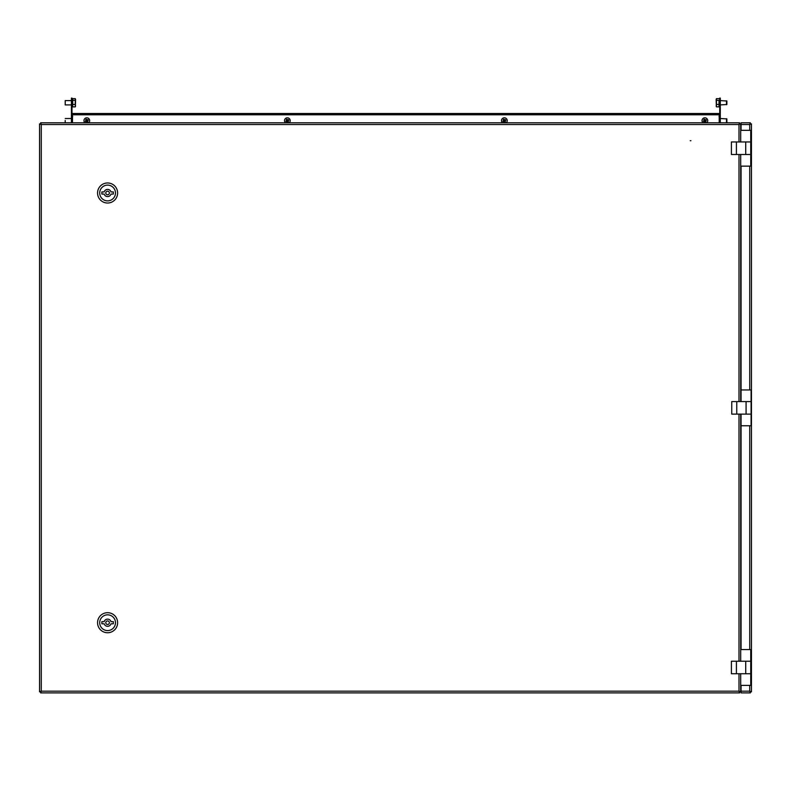 <?xml version="1.0" encoding="UTF-8"?>
<svg xmlns="http://www.w3.org/2000/svg" width="791" height="791" viewBox="0 0 791 791"><rect width="100%" height="100%" fill="white"/><g stroke="black" fill="none" stroke-linecap="round" stroke-linejoin="round"><path stroke-width="1.19" d="M690.929 140.709L690.217 140.709L690.929 140.709M738.992 141.965L738.992 124.523L739.654 122.813L738.992 124.523L41.27 124.523L39.55 123.861L41.27 124.523L41.27 691.186L40.608 692.896L41.27 691.186L39.55 691.848L41.27 691.186L738.992 691.186L739.654 692.896L738.992 691.186L738.992 673.744M39.55 123.861L39.55 691.848M41.27 124.523L40.608 122.813L41.27 124.523M739.654 122.813L40.608 122.813M75.007 122.813L70.706 122.813M57.1 122.813L61.391 122.813M40.608 692.896L739.654 692.896M716.715 692.896L721.016 692.896M735.333 692.896L731.042 692.896M738.992 124.523L740.702 123.861L738.992 124.523M740.702 691.848L738.992 691.186L740.702 691.848L740.702 673.744L750.738 673.744L731.398 673.744L731.398 661.207L745.725 661.207L745.725 673.744M740.702 649.569L740.702 661.207L750.738 661.207L750.738 649.569L740.702 649.569L740.702 414.118M740.702 401.591L740.702 154.502L750.738 154.502L731.398 154.502L731.398 141.965L745.725 141.965L745.725 154.502M740.702 130.327L740.702 141.965L750.738 141.965L750.738 130.327L740.702 130.327L740.702 123.861M72.495 114.715L72.495 122.813M719.217 122.813L719.217 114.715M72.495 113.499L719.217 113.499M71.833 113.499L719.879 113.499L719.879 114.715L71.833 114.715L71.833 113.499M751.45 691.611L751.45 124.098M741.068 398.654A4.301 4.301 0 0 1 740.702 397.942M740.702 394.857A4.301 4.301 0 0 1 741.068 394.136M741.068 417.055A4.301 4.301 0 0 0 740.702 417.767M740.702 420.852A4.301 4.301 0 0 0 741.068 421.573M751.45 123.861L749.73 124.523L751.45 123.861L751.45 691.848L749.73 691.186L750.392 692.896L749.73 691.186L749.73 685.382M749.73 130.327L749.73 124.523L750.392 122.813L749.73 124.523L741.068 124.523L741.068 130.327M741.068 166.14L741.068 389.953L751.094 389.953L751.094 414.118L741.068 414.118L741.068 649.569M741.068 685.382L741.068 691.186L749.73 691.186L751.45 691.848M741.068 124.523L741.068 122.813L750.392 122.813M750.392 692.896L741.068 692.896L741.068 691.186M71.991 122.813L71.991 114.715M71.991 113.499L71.991 100.249L71.417 100.249L71.417 98.104L71.991 98.104L71.991 100.249M71.417 122.813L71.417 100.249M71.417 112.421L71.991 112.421M71.991 98.104L71.417 98.104M720.294 100.249L719.721 100.249L719.721 98.104L720.294 98.104L720.294 122.813M719.721 100.249L719.721 113.499M719.721 114.715L719.721 122.368M720.294 98.104L719.721 98.104M720.294 112.421L719.721 112.421M740.702 166.14L750.738 166.14L750.738 141.965L750.738 154.502M750.738 141.965L745.725 141.965M745.725 661.207L750.738 661.207L750.738 685.382L740.702 685.382M741.068 389.953L741.068 401.591L751.094 401.591L746.081 401.591L746.081 414.118L751.094 414.118L751.094 425.756L741.068 425.756M746.081 401.591L731.754 401.591L731.754 414.118L746.081 414.118M107.586 200.874A7.88 7.88 0 0 0 115.466 192.994A7.88 7.88 0 0 0 107.586 185.114A7.88 7.88 0 0 0 99.715 192.994A7.88 7.88 0 0 0 107.586 200.874M107.586 182.968A10.026 10.026 0 0 1 117.612 192.994A10.026 10.026 0 0 1 107.586 203.02A10.026 10.026 0 0 1 97.56 192.994A10.026 10.026 0 0 1 107.586 182.968M107.586 194.784A1.79 1.79 0 0 0 109.376 192.994A1.79 1.79 0 0 0 107.586 191.204A1.79 1.79 0 0 0 105.796 192.994A1.79 1.79 0 0 0 107.586 194.784M111.007 191.916A3.579 3.579 0 0 0 104.175 191.916L101.861 191.916L101.861 194.072L104.175 194.072A3.579 3.579 0 0 0 111.007 194.072L113.321 194.072L113.321 191.916L111.007 191.916M107.586 630.595A7.88 7.88 0 0 0 115.466 622.715A7.88 7.88 0 0 0 107.586 614.834A7.88 7.88 0 0 0 99.715 622.715A7.88 7.88 0 0 0 107.586 630.595M107.586 612.689A10.026 10.026 0 0 1 117.612 622.715A10.026 10.026 0 0 1 107.586 632.741A10.026 10.026 0 0 1 97.56 622.715A10.026 10.026 0 0 1 107.586 612.689M107.586 624.504A1.79 1.79 0 0 0 109.376 622.715A1.79 1.79 0 0 0 107.586 620.925A1.79 1.79 0 0 0 105.796 622.715A1.79 1.79 0 0 0 107.586 624.504M111.007 621.637A3.579 3.579 0 0 0 104.175 621.637L101.861 621.637L101.861 623.792L104.175 623.792A3.579 3.579 0 0 0 111.007 623.792L113.321 623.792L113.321 621.637L111.007 621.637M726.494 122.625L726.494 118.699M726.88 122.269L726.88 119.046M719.009 101.05L719.009 106.864L716.458 106.864L716.142 106.024M726.494 104.719L726.494 100.793M726.88 104.363L726.88 101.149M716.458 98.648L716.142 99.478L716.458 98.648L719.009 98.648M719.009 104.432L716.458 104.432L716.458 106.864M719.009 100.319L716.458 100.319L716.458 104.432M716.339 98.835L716.458 100.319M716.142 99.478L716.339 106.676M71.991 106.904L72.713 106.904L72.713 98.618L75.254 98.638L75.57 99.488L75.254 98.638M71.417 100.605L65.218 100.605L65.218 104.906L71.417 104.906M65.218 100.605L65.218 104.906M72.713 100.348L75.254 100.348L75.372 98.826M72.713 104.461L75.254 104.461L75.254 100.348M72.713 106.874L75.254 106.874L75.254 104.461M75.57 106.014L75.254 106.874M75.372 106.686L75.57 99.488M65.218 120.45L65.218 122.813L65.218 120.45M703.001 122.813A2.867 2.867 0 0 1 703.456 118.185A2.867 2.867 0 0 1 706.788 122.813M704.148 119.372A5.29 3.243 149.8 0 0 703.782 119.589L704.306 120.499L703.397 121.033A5.29 3.243 59.8 0 0 703.832 121.774L704.741 121.25L705.275 122.16A5.29 3.243 -30.2 0 0 705.651 121.952A5.29 3.243 -30.2 0 0 706.017 121.725L705.483 120.815L706.393 120.281A5.29 3.243 -120.2 0 0 705.967 119.54L705.048 120.074L704.524 119.164A5.29 3.243 149.8 0 0 704.148 119.372M704.999 119.975L704.257 120.41M705.542 120.904L704.791 121.339M704.652 121.3L704.217 120.558M705.582 120.756L705.147 120.014M285.462 122.813A2.867 2.867 0 0 1 285.917 118.185A2.867 2.867 0 0 1 289.249 122.813M286.599 119.372A5.29 3.243 149.8 0 0 286.233 119.589L286.767 120.499L285.858 121.033A5.29 3.243 59.8 0 0 286.293 121.774L287.202 121.25L287.726 122.16A5.29 3.243 -30.2 0 0 288.102 121.952A5.29 3.243 -30.2 0 0 288.468 121.725L287.944 120.815L288.853 120.281A5.29 3.243 -120.2 0 0 288.418 119.54L287.509 120.074L286.985 119.164A5.29 3.243 149.8 0 0 286.599 119.372M287.459 119.975L286.708 120.41M287.993 120.904L287.252 121.339M287.103 121.3L286.678 120.558M288.033 120.756L287.598 120.014M502.463 122.813A2.867 2.867 0 0 1 502.918 118.185A2.867 2.867 0 0 1 506.26 122.813M503.61 119.372A5.29 3.243 149.8 0 0 503.244 119.589L503.778 120.499L502.868 121.033A5.29 3.243 59.8 0 0 503.294 121.774L504.203 121.25L504.737 122.16A5.29 3.243 -30.2 0 0 505.113 121.952A5.29 3.243 -30.2 0 0 505.479 121.725L504.945 120.815L505.864 120.281A5.29 3.243 -120.2 0 0 505.429 119.54L504.52 120.074L503.986 119.164A5.29 3.243 149.8 0 0 503.61 119.372M504.46 119.975L503.719 120.41M505.004 120.904L504.262 121.339M504.114 121.3L503.679 120.558M505.044 120.756L504.609 120.014M84.924 122.813A2.867 2.867 0 0 1 85.379 118.185A2.867 2.867 0 0 1 88.711 122.813M86.071 119.372A5.29 3.243 149.8 0 0 85.705 119.589L86.229 120.499L85.319 121.033A5.29 3.243 59.8 0 0 85.754 121.774L86.664 121.25L87.188 122.16A5.29 3.243 -30.2 0 0 87.574 121.952A5.29 3.243 -30.2 0 0 87.939 121.725L87.406 120.815L88.315 120.281A5.29 3.243 -120.2 0 0 87.89 119.54L86.97 120.074L86.446 119.164A5.29 3.243 149.8 0 0 86.071 119.372M86.921 119.975L86.179 120.41M87.465 120.904L86.713 121.339M86.575 121.3L86.14 120.558M87.494 120.756L87.069 120.014M738.992 661.207L738.992 414.118M738.992 401.591L738.992 154.502M72.495 114.784L719.217 114.784M749.73 649.569L749.73 425.756M749.73 389.953L749.73 166.14M736.411 141.965L736.411 154.502M736.411 661.207L736.411 673.744M736.767 401.591L736.767 414.118M719.721 116.504L719.009 116.504M720.294 118.512L726.88 118.897M719.009 106.904L719.721 106.904M720.294 104.906L726.88 104.511M719.721 98.598L719.009 98.598M720.294 100.605L726.88 100.991M72.713 98.598L71.991 98.598M72.713 116.504L71.991 116.504M71.417 118.512L65.218 118.512"/></g></svg>
